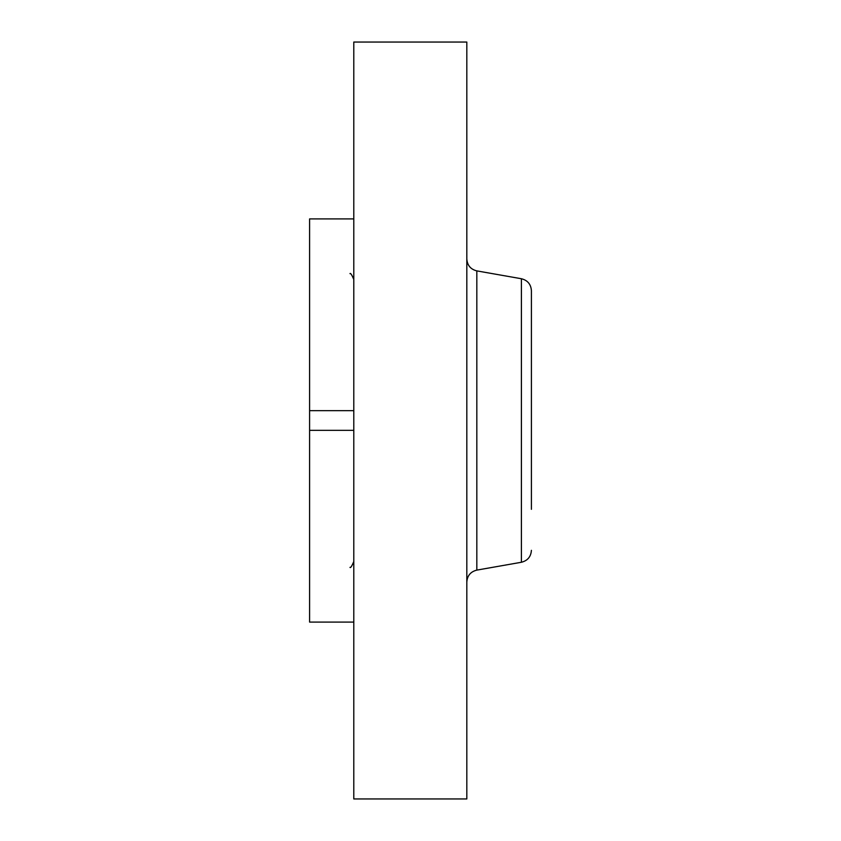 <?xml version="1.0" encoding="UTF-8"?>
<svg xmlns="http://www.w3.org/2000/svg" width="841" height="841" viewBox="0 0 841 841"><rect width="100%" height="100%" fill="white"/><g stroke="black" fill="none" stroke-linecap="round" stroke-linejoin="round"><path stroke-width="1.26" d="M353.788 410.65L309.593 410.65L309.593 218.902L353.788 218.902M353.788 622.098L309.593 622.098L309.593 410.65M353.788 430.35L309.593 430.35M353.788 798.95L353.788 42.05L466.818 42.05L466.818 798.95L353.788 798.95M531.407 306.566L531.407 331.69M531.407 509.31L531.407 290.671C530.955 284.279 527.612 280.305 521.399 278.739L476.826 270.886C470.613 269.32 467.281 265.346 466.818 258.954M476.826 270.886L476.826 570.114L521.399 562.261L521.399 278.739M349.982 567.349C350.455 568.285 351.727 566.361 353.788 561.588M349.982 273.651C350.455 272.715 351.727 274.639 353.788 279.412M476.826 570.114C470.613 571.68 467.281 575.654 466.818 582.046M521.399 562.261C527.612 560.695 530.955 556.721 531.407 550.329"/></g></svg>
